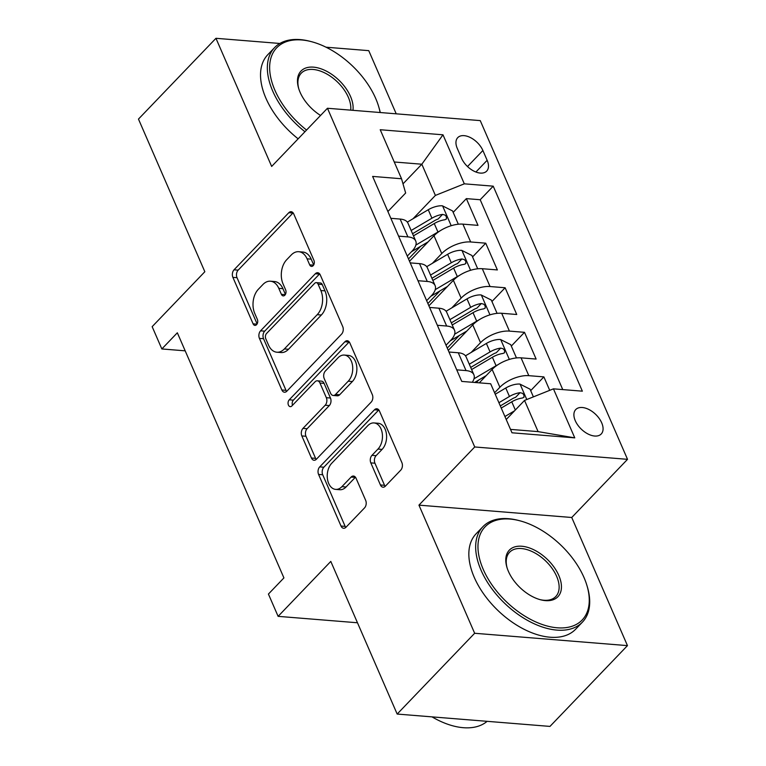 <?xml version="1.0" encoding="UTF-8"?>
<svg xmlns="http://www.w3.org/2000/svg" width="766" height="766" viewBox="0 0 766 766"><rect width="100%" height="100%" fill="white"/><g stroke="black" fill="none" stroke-linecap="round" stroke-linejoin="round"><path stroke-width="1.15" d="M313.15 265.678A3.792 2.499 -85.4 0 0 313.945 260.402L293.732 213.915A5.41 3.571 -85.4 0 0 291.128 211.694A5.41 3.571 -85.4 0 0 288.792 212.718L234.032 269.814A5.41 3.571 -85.4 0 0 232.893 277.359L253.106 323.836A3.792 2.499 -85.4 0 0 254.925 325.397A3.792 2.499 -85.4 0 0 256.562 324.679A3.792 2.499 -85.4 0 0 257.357 319.393L254.743 313.38A17.321 11.433 -85.4 0 1 258.391 289.232L262.958 284.473A17.321 11.433 -85.4 0 1 270.436 281.208A17.321 11.433 -85.4 0 1 278.776 288.322L281.39 294.335A3.792 2.499 -85.4 0 0 283.219 295.896A3.792 2.499 -85.4 0 0 284.856 295.178A3.792 2.499 -85.4 0 0 285.651 289.893L283.037 283.88A17.321 11.433 -85.4 0 1 286.685 259.731L291.252 254.973A17.321 11.433 -85.4 0 1 298.73 251.708A17.321 11.433 -85.4 0 1 307.07 258.822L309.684 264.835A3.792 2.499 -85.4 0 0 311.513 266.396A3.792 2.499 -85.4 0 0 313.15 265.678M601.703 422.842A17.647 10.303 43.8 0 0 589.016 409.571A17.647 10.303 43.8 0 0 575.754 409.551A17.647 10.303 43.8 0 0 575.276 420.706A17.647 10.303 43.8 0 0 587.962 433.968A17.647 10.303 43.8 0 0 601.224 433.987A17.647 10.303 43.8 0 0 601.703 422.842M380.424 484.974A5.41 3.571 -85.4 0 0 383.029 487.195A5.41 3.571 -85.4 0 0 385.365 486.171L400.733 470.161A5.41 3.571 -85.4 0 0 401.872 462.607L379.429 410.988A5.41 3.571 -85.4 0 0 376.815 408.766A5.41 3.571 -85.4 0 0 374.478 409.791L319.719 466.887A5.41 3.571 -85.4 0 0 318.579 474.432L341.023 526.05A5.41 3.571 -85.4 0 0 343.628 528.272A5.41 3.571 -85.4 0 0 345.973 527.247L364.53 507.906A5.41 3.571 -85.4 0 0 365.669 500.361L356.066 478.262A5.41 3.571 -85.4 0 0 353.461 476.04A5.41 3.571 -85.4 0 0 351.115 477.065L341.914 486.659A14.477 9.556 -85.4 0 1 335.661 489.388A14.477 9.556 -85.4 0 1 327.455 479.047A14.477 9.556 -85.4 0 1 331.735 463.258L367.785 425.666A14.477 9.556 -85.4 0 1 374.047 422.937A14.477 9.556 -85.4 0 1 382.244 433.278A14.477 9.556 -85.4 0 1 377.964 449.067L371.96 455.339A5.41 3.571 -85.4 0 0 370.821 462.884L380.424 484.974L384.551 485.309A5.41 3.571 -85.4 0 0 385.174 486.362M279.858 43.471L215.955 38.3L138.474 119.084L204.838 271.729L152.156 326.661L161.846 348.951L177.339 332.789L283.918 577.909L268.426 594.062L278.115 616.352L357.473 622.768M474.652 633.271L627.459 645.623L571.742 517.49L418.945 505.139L474.652 633.271L397.171 714.056L330.797 561.411L278.115 616.352M418.945 505.139L474.728 446.971L327.455 108.265L480.253 120.616L627.526 459.332L474.728 446.971M215.955 38.3L271.662 166.433L327.455 108.265M341.579 334.11A5.41 3.571 -85.4 0 0 342.718 326.565L320.274 274.946A5.41 3.571 -85.4 0 0 317.66 272.715A5.41 3.571 -85.4 0 0 315.324 273.74L260.564 330.835A5.41 3.571 -85.4 0 0 259.425 338.38L281.869 389.999A5.41 3.571 -85.4 0 0 284.473 392.221A5.41 3.571 -85.4 0 0 286.819 391.206L341.579 334.11M349.851 342.967L372.295 394.586A5.41 3.571 -85.4 0 1 371.156 402.131L316.396 459.227A5.41 3.571 -85.4 0 1 314.05 460.251A5.41 3.571 -85.4 0 1 311.446 458.02L301.842 435.931A5.41 3.571 -85.4 0 1 302.982 428.385L325.186 405.233A5.41 3.571 -85.4 0 0 326.335 397.688L319.958 383.029A5.41 3.571 -85.4 0 0 317.354 380.807A5.41 3.571 -85.4 0 0 315.017 381.832L291.894 405.932A3.792 2.499 -85.4 0 1 290.257 406.65A3.792 2.499 -85.4 0 1 288.112 403.941A3.792 2.499 -85.4 0 1 289.232 399.814L344.901 341.76A5.41 3.571 -85.4 0 1 347.237 340.746A5.41 3.571 -85.4 0 1 349.851 342.967M627.459 645.623L549.969 726.407L397.171 714.056M396.223 113.828L368.752 50.652L326.029 47.205M549.72 390.334L543.879 376.891L530.685 390.641M494.597 392.776L499.892 387.261A22.061 10.427 -23.5 0 1 528.808 375.666L521.052 357.846L536.123 359.062L524.499 332.32L511.305 346.069M476.28 382.598L478.76 380.013M471.147 352.456L480.512 342.689A22.061 10.427 -23.5 0 1 509.428 331.103L501.673 313.275L516.744 314.491L505.12 287.757L491.935 301.507M447.267 348.08L459.38 335.441M451.768 307.894L461.132 298.127A22.061 10.427 -23.5 0 1 490.049 286.532L482.293 268.713L497.373 269.929L485.74 243.186L470.669 241.97A22.061 10.427 156.5 0 0 441.752 253.556L432.388 263.322M427.888 303.508L440 290.879M472.555 256.936L485.74 243.186M521.052 357.846A22.061 10.427 156.5 0 0 492.136 369.432L479.277 382.837M501.673 313.275A22.061 10.427 156.5 0 0 472.756 324.87L448.273 350.397M482.293 268.713A22.061 10.427 156.5 0 0 453.376 280.299L428.893 305.825M457.283 148.432L461.544 158.236A17.101 9.977 43.8 0 0 473.838 171.086A17.101 9.977 43.8 0 0 486.688 171.105A17.101 9.977 43.8 0 0 487.147 160.305L482.886 150.5A17.101 9.977 43.8 0 0 470.592 137.65A17.101 9.977 43.8 0 0 457.752 137.631A17.101 9.977 43.8 0 0 457.283 148.432M510.52 429.391L538.096 431.622L524.528 400.426L553.445 388.841L582.361 391.177L493.218 186.167L464.311 183.83L435.394 195.416L413.008 218.76M553.445 388.841L574.768 437.865L511.994 432.79L490.671 383.766L461.764 381.42L372.63 176.419L401.537 178.756L380.223 129.732L442.987 134.806L464.311 183.83M446.032 345.236L450.772 340.286A22.061 10.427 -23.5 0 0 454.487 330.156L446.731 312.327A22.061 10.427 156.5 0 0 438.899 308.2L429.602 307.444M426.652 300.665L431.392 295.724A22.061 10.427 -23.5 0 0 435.107 285.594L427.361 267.765A22.061 10.427 156.5 0 0 419.519 263.628L410.222 262.882M562.751 389.588L480.196 199.734L466.36 198.624L477.994 225.357L462.913 224.141A22.061 10.427 156.5 0 0 433.996 235.737L409.513 261.263M407.273 256.103L412.022 251.152A22.061 10.427 156.5 0 0 415.727 241.022A22.061 10.427 156.5 0 0 407.895 236.895L398.598 236.139M415.727 241.022L407.981 223.193A22.061 10.427 156.5 0 0 400.149 219.066L390.842 218.31M456.728 369.844L466.034 370.591A22.061 10.427 -23.5 0 1 473.867 374.727A22.061 10.427 -23.5 0 1 472.277 382.272M473.867 374.727L466.111 356.899A22.061 10.427 156.5 0 0 458.279 352.772L448.981 352.015M437.348 325.272L446.655 326.029A22.061 10.427 -23.5 0 1 454.487 330.156M417.977 280.71L427.275 281.457A22.061 10.427 -23.5 0 1 435.107 285.594M490.049 286.532L505.12 287.757M509.428 331.103L524.499 332.32M528.808 375.666L543.879 376.891M524.528 400.426L506.221 419.519M435.394 195.416L421.827 164.221L394.251 161.99M403.002 183.85L421.827 164.221L442.987 134.806M387.893 211.531L405.654 193.013L401.537 178.756M571.742 517.49L627.526 459.332M161.846 348.951L185.18 350.838M408.508 258.946L420.62 246.307M453.175 212.374L466.36 198.624M480.196 199.734L493.218 186.167M574.768 437.865L538.096 431.622M313.706 264.912L311.197 259.157A17.321 11.433 -85.4 0 0 302.857 252.043L298.73 251.708M270.436 281.208L274.573 281.543A17.321 11.433 -85.4 0 1 282.913 288.658L285.412 294.412M293.11 212.862A5.41 3.571 -85.4 0 0 292.918 213.053L238.159 270.139A5.41 3.571 -85.4 0 0 237.02 277.694L257.117 323.913M319.652 273.883A5.41 3.571 -85.4 0 0 319.451 274.075L264.691 331.171A5.41 3.571 -85.4 0 0 263.552 338.716L286.005 390.334A5.41 3.571 -85.4 0 0 286.618 391.388M318.101 284.196A3.792 2.499 -85.4 0 0 316.281 282.635A3.792 2.499 -85.4 0 0 314.644 283.353L266.578 333.469A3.792 2.499 -85.4 0 0 265.773 338.754L268.531 345.093A17.321 11.433 -85.4 0 0 276.871 352.216A17.321 11.433 -85.4 0 0 284.358 348.942L317.21 314.682A17.321 11.433 -85.4 0 0 320.858 290.534L318.101 284.196L322.237 284.531A3.792 2.499 -85.4 0 0 320.408 282.97L316.281 282.635M276.871 352.216L281.007 352.542A17.321 11.433 -85.4 0 0 288.485 349.277L284.358 348.942M322.237 284.531L324.995 290.869A17.321 11.433 -85.4 0 1 321.347 315.017L288.485 349.277M317.354 380.807L321.481 381.142A5.41 3.571 -85.4 0 1 324.085 383.364L330.462 398.023A5.41 3.571 -85.4 0 1 329.323 405.568L307.109 428.721A5.41 3.571 -85.4 0 0 305.969 436.266L315.582 458.355A5.41 3.571 -85.4 0 0 316.205 459.418M349.229 341.914A5.41 3.571 -85.4 0 0 349.037 342.096L293.359 400.149A3.792 2.499 -85.4 0 0 292.507 405.291M348.233 381.2A14.477 9.556 -85.4 0 0 352.513 365.411A14.477 9.556 -85.4 0 0 344.317 355.07A14.477 9.556 -85.4 0 0 338.055 357.799L325.358 371.041A5.41 3.571 -85.4 0 0 324.219 378.586L330.586 393.245A5.41 3.571 -85.4 0 0 333.2 395.467A5.41 3.571 -85.4 0 0 335.537 394.452L348.233 381.2L352.37 381.535A14.477 9.556 -85.4 0 0 356.65 365.746A14.477 9.556 -85.4 0 0 348.444 355.405L344.317 355.07M333.2 395.467L337.327 395.802A5.41 3.571 -85.4 0 0 339.664 394.777L335.537 394.452M352.37 381.535L339.664 394.777M374.047 422.937L378.174 423.272A14.477 9.556 -85.4 0 1 386.38 433.613A14.477 9.556 -85.4 0 1 382.09 449.403L376.087 455.665A5.41 3.571 -85.4 0 0 374.947 463.219L384.551 485.309M335.661 489.388L339.788 489.723A14.477 9.556 -85.4 0 0 346.05 486.994L341.914 486.659M355.443 477.208A5.41 3.571 -85.4 0 0 355.252 477.4L346.05 486.994M378.806 409.934A5.41 3.571 -85.4 0 0 378.615 410.126L323.855 467.212A5.41 3.571 -85.4 0 0 322.716 474.767L345.16 526.386A5.41 3.571 -85.4 0 0 345.782 527.439M458.327 224.227L452.543 210.918L442.346 205.795A14.611 6.913 156.5 0 0 428.251 209.74L407.34 222.111M439.885 230.968A14.611 6.913 156.5 0 0 437.941 232.021L415.861 245.091M428.098 241.884L411.457 251.736M413.477 235.851L434.255 223.548A14.611 6.913 -23.5 0 1 444.874 219.756L446.434 219.009L446.406 216.625L444.96 215.035L442.547 214.413A14.611 6.913 156.5 0 0 431.928 218.205L411.15 230.499M412.548 233.716L434.916 220.474A7.449 3.524 -23.5 0 1 438.085 219.057L442.547 214.413M380.118 112.525A67.284 39.286 43.8 0 0 378.595 106.311A67.284 39.286 43.8 0 0 375.675 98.412A67.284 39.286 43.8 0 0 311.101 41.584A67.284 39.286 43.8 0 0 274.908 90.264A67.284 39.286 43.8 0 0 306.563 130.048M304.954 131.723A68.94 40.253 -136.2 0 1 272.744 91.135A68.94 40.253 -136.2 0 1 274.611 47.588A68.94 40.253 -136.2 0 1 309.828 41.259L311.101 41.584M320.552 115.455A33.647 19.638 -136.2 0 1 300.1 92.303A33.647 19.638 -136.2 0 1 298.644 88.349A33.647 19.638 -136.2 0 1 315.353 67.37A33.647 19.638 -136.2 0 1 350.483 96.372A33.647 19.638 -136.2 0 1 352.944 110.323M350.704 110.141A31.99 18.671 43.8 0 0 348.319 97.244A31.99 18.671 43.8 0 0 325.311 73.201A31.99 18.671 43.8 0 0 301.277 73.163A31.99 18.671 43.8 0 0 298.845 88.99M298.137 138.828A68.94 40.253 -136.2 0 1 265.926 98.239A68.94 40.253 -136.2 0 1 267.794 54.692L274.611 47.588M378.595 106.311L378.969 107.575A68.94 40.253 -136.2 0 1 380.252 112.535M583.998 577.507A67.284 39.286 43.8 0 0 519.425 520.679A67.284 39.286 43.8 0 0 483.231 569.358A67.284 39.286 43.8 0 0 553.502 627.354A67.284 39.286 43.8 0 0 586.909 585.406A67.284 39.286 43.8 0 0 583.998 577.507M586.909 585.406L587.292 586.67A68.94 40.253 -136.2 0 1 582.438 622.116A68.94 40.253 -136.2 0 1 530.637 622.049A68.94 40.253 -136.2 0 1 481.058 570.23A68.94 40.253 -136.2 0 1 482.925 526.682A68.94 40.253 -136.2 0 1 518.142 520.353L519.425 520.679M558.807 575.467A33.647 19.638 -136.2 0 1 540.7 599.807A33.647 19.638 -136.2 0 1 508.423 571.398A33.647 19.638 -136.2 0 1 506.958 567.443A33.647 19.638 -136.2 0 1 523.666 546.464A33.647 19.638 -136.2 0 1 558.807 575.467M540.059 599.634A31.99 18.671 43.8 0 0 555.762 596.542A31.99 18.671 43.8 0 0 556.633 576.338A31.99 18.671 43.8 0 0 533.634 552.296A31.99 18.671 43.8 0 0 509.591 552.257A31.99 18.671 43.8 0 0 507.159 568.085M582.438 622.116L575.62 629.231A68.94 40.253 -136.2 0 1 523.82 629.154A68.94 40.253 -136.2 0 1 474.24 577.334A68.94 40.253 -136.2 0 1 476.107 533.787L482.925 526.682M487.119 721.333A68.94 40.253 -136.2 0 1 432.014 716.871M477.706 268.789L471.923 255.48L461.726 250.358A14.611 6.913 156.5 0 0 447.622 254.302L426.71 266.683M459.265 275.53A14.611 6.913 156.5 0 0 457.312 276.583L435.241 289.653M447.478 286.455L430.837 296.298M432.857 280.413L453.635 268.119A14.611 6.913 -23.5 0 1 464.253 264.327L465.814 263.581L465.785 261.196L464.34 259.607L461.927 258.975A14.611 6.913 156.5 0 0 451.308 262.767L430.53 275.071M431.928 278.288L454.295 265.046A7.449 3.524 -23.5 0 1 457.465 263.628L461.927 258.975M497.086 313.361L491.303 300.052L481.096 294.929A14.611 6.913 156.5 0 0 467.001 298.874L446.09 311.245M478.645 320.102A14.611 6.913 156.5 0 0 476.691 321.155L454.621 334.225M466.858 331.017L450.216 340.87M452.237 324.985L473.015 312.681A14.611 6.913 -23.5 0 1 483.624 308.89L485.194 308.143L485.165 305.758L483.719 304.169L481.307 303.547A14.611 6.913 156.5 0 0 470.688 307.338L449.91 319.633M451.308 322.85L473.675 309.608A7.449 3.524 -23.5 0 1 476.845 308.191L481.307 303.547M516.466 357.923L510.673 344.614L500.476 339.491A14.611 6.913 156.5 0 0 486.381 343.436L465.469 355.817M498.015 364.664A14.611 6.913 156.5 0 0 496.071 365.717L473.991 378.787M486.238 375.589L474.614 382.464M471.617 369.547L492.394 357.253A14.611 6.913 -23.5 0 1 503.003 353.461L504.574 352.714L504.545 350.33L503.099 348.741L500.677 348.109A14.611 6.913 156.5 0 0 490.068 351.9L469.29 364.204M470.688 367.421L493.055 354.179A7.449 3.524 -23.5 0 1 496.224 352.762L500.677 348.109M533.395 396.874L530.053 389.185L519.855 384.063A14.611 6.913 156.5 0 0 505.761 388.008L495.229 394.241M514.58 410.796L504.918 416.522M501.242 408.058L511.765 401.815A14.611 6.913 -23.5 0 1 522.383 398.023L523.954 397.276L523.925 394.892L522.479 393.303L520.057 392.68A14.611 6.913 156.5 0 0 509.447 396.472L498.915 402.705M500.313 405.923L512.435 398.741A7.449 3.524 -23.5 0 1 515.595 397.324L520.057 392.68M499.892 387.261L492.136 369.432M480.512 342.689L472.756 324.87M461.132 298.127L453.376 280.299M441.752 253.556L433.996 235.737M407.895 236.895L400.149 219.066M466.034 370.591L458.279 352.772M446.655 326.029L438.899 308.2M427.275 281.457L419.519 263.628M470.669 241.97L462.913 224.141M467.509 166.538L482.886 150.5M475.916 172.015L487.147 160.305M311.197 259.157L307.07 258.822M285.268 294.651L281.39 294.335M282.913 288.658L278.776 288.322M256.974 324.152L253.106 323.836M237.02 277.694L232.893 277.359M238.159 270.139L234.032 269.814M292.918 213.053L288.792 212.718M313.562 265.151L309.684 264.835M286.005 390.334L281.869 389.999M263.552 338.716L259.425 338.38M264.691 331.171L260.564 330.835M319.451 274.075L315.324 273.74M321.347 315.017L317.21 314.682M324.995 290.869L320.858 290.534M315.582 458.355L311.446 458.02M305.969 436.266L301.842 435.931M307.109 428.721L302.982 428.385M329.323 405.568L325.186 405.233M330.462 398.023L326.335 397.688M324.085 383.364L319.958 383.029M293.359 400.149L289.232 399.814M349.037 342.096L344.901 341.76M374.947 463.219L370.821 462.884M376.087 455.665L371.96 455.339M382.09 449.403L377.964 449.067M355.252 477.4L351.115 477.065M345.16 526.386L341.023 526.05M322.716 474.767L318.579 474.432M323.855 467.212L319.719 466.887M378.615 410.126L374.478 409.791M451.203 225.711L442.595 205.92M431.928 218.205L428.251 209.74M437.941 232.021L434.255 223.548M470.583 270.283L461.975 250.492M451.308 262.767L447.622 254.302M457.312 276.583L453.635 268.119M489.962 314.845L481.354 295.054M470.688 307.338L467.001 298.874M476.691 321.155L473.015 312.681M509.342 359.417L500.734 339.625M490.068 351.9L486.381 343.436M496.071 365.717L492.394 357.253M526.778 399.526L520.114 384.187M509.447 396.472L505.761 388.008M515.336 410.021L511.765 401.815"/></g></svg>
